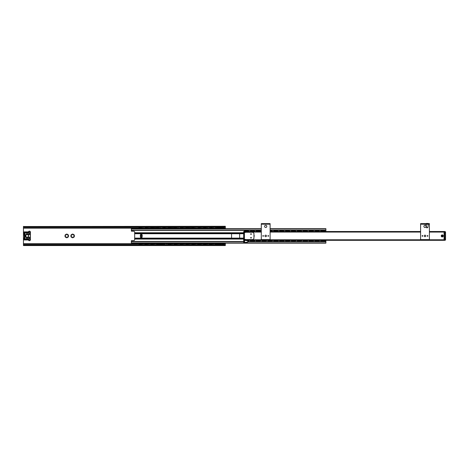 <?xml version="1.0" encoding="UTF-8"?>
<svg xmlns="http://www.w3.org/2000/svg" width="469" height="469" viewBox="0 0 469 469"><rect width="100%" height="100%" fill="white"/><g stroke="black" fill="none" stroke-linecap="round" stroke-linejoin="round"><path stroke-width="0.7" d="M66.522 234.101A1.835 1.835 0 0 1 67.003 234.101L67.36 234.887L68.216 234.805A1.835 1.835 0 0 1 68.456 235.221L67.952 235.925L68.456 236.622A1.835 1.835 0 0 1 68.216 237.038L67.36 236.956L67.003 237.742A1.835 1.835 0 0 1 66.522 237.742L66.164 236.956L65.308 237.038A1.835 1.835 0 0 1 65.062 236.622L65.566 235.925L65.062 235.221A1.835 1.835 0 0 1 65.308 234.805L66.164 234.887L66.522 234.101M72.877 237.742A1.835 1.835 0 0 1 72.39 237.742L72.038 236.956L71.177 237.038A1.835 1.835 0 0 1 70.936 236.622L71.44 235.925L70.936 235.221A1.835 1.835 0 0 1 71.177 234.805L72.038 234.887L72.39 234.101A1.835 1.835 0 0 1 72.877 234.101L73.228 234.887L74.09 234.805A1.835 1.835 0 0 1 74.331 235.221L73.826 235.925L74.331 236.622A1.835 1.835 0 0 1 74.09 237.038L73.228 236.956L72.877 237.742M68.052 237.091A1.741 1.741 0 0 1 67.126 237.625M68.421 235.385A1.741 1.741 0 0 1 68.421 236.458M66.393 237.625A1.741 1.741 0 0 1 65.467 237.091M65.103 236.458A1.741 1.741 0 0 1 65.103 235.385M65.467 234.752A1.741 1.741 0 0 1 66.393 234.219M71.341 234.752A1.741 1.741 0 0 1 72.267 234.219M70.977 236.458A1.741 1.741 0 0 1 70.977 235.385M73 234.219A1.741 1.741 0 0 1 73.926 234.752M74.295 235.385A1.741 1.741 0 0 1 74.295 236.458M73.926 237.091A1.741 1.741 0 0 1 73 237.625M225.325 245.322L225.325 243.171M225.325 228.673L225.325 226.386L224.592 226.767L224.592 227.189L225.325 226.849M23.45 226.849L24.183 227.189L23.45 226.386L23.45 245.463L24.183 245.076L24.183 244.66L23.45 244.994M67.126 234.219A1.741 1.741 0 0 1 68.052 234.752M72.267 237.625A1.741 1.741 0 0 1 71.341 237.091M24.183 227.189L224.592 227.189M24.183 226.767L224.592 226.767M24.183 244.66L224.592 244.66L224.592 245.076L24.183 245.076M23.45 245.557L225.325 245.557L224.592 245.076M225.325 244.994L224.592 244.66M23.45 226.521L225.325 226.287M253.952 235.508A0.844 0.844 0 0 1 253.952 236.341M253.952 236.64A1.026 1.026 0 0 0 253.952 235.204M261.292 231.516L243.675 231.516L243.675 240.327M247.767 240.796L247.767 242.086L244.595 242.532L244.595 240.327L444.084 240.327L444.084 231.516L429.399 231.516M443.275 235.925A1.026 1.026 0 0 0 441.734 235.033A1.026 1.026 0 0 0 441.734 236.81A1.026 1.026 0 0 0 443.275 235.925M443.094 235.925A0.844 0.844 0 0 1 441.827 236.652A0.844 0.844 0 0 1 441.827 235.192A0.844 0.844 0 0 1 443.094 235.925M443.744 231.645L444.084 231.85M244.595 242.532L244.484 240.368M247.767 242.086L248.083 241.723L247.767 240.773L244.595 240.327L444.817 240.327A0.733 0.733 0 0 0 445.55 239.595L445.55 232.255L445.55 239.595L444.817 239.595L444.817 240.327M420.593 231.516L270.103 231.516M270.103 223.625L261.292 223.625L261.292 224.176L270.103 224.176L270.103 223.625L270.103 224.176L261.292 224.176L261.292 223.625M268.104 235.925L268.432 235.925L268.104 235.925M268.614 235.925A0.346 0.346 0 0 1 268.268 236.265A0.346 0.346 0 0 1 267.922 235.925A0.346 0.346 0 0 1 268.268 235.579A0.346 0.346 0 0 1 268.614 235.925M263.297 235.925L262.962 235.925L263.297 235.925M262.787 235.925A0.346 0.346 0 0 1 263.127 235.579A0.346 0.346 0 0 1 263.472 235.925A0.346 0.346 0 0 1 263.127 236.265A0.346 0.346 0 0 1 262.787 235.925M264.598 226.38A1.102 1.102 0 0 1 266.251 225.425A1.102 1.102 0 0 1 266.251 227.33A1.102 1.102 0 0 1 264.598 226.38M264.944 235.925A0.75 0.75 0 0 1 266.075 235.268A0.75 0.75 0 0 1 266.075 236.575A0.75 0.75 0 0 1 264.944 235.925M261.292 224.176L261.292 239.595L270.103 239.595L270.103 224.176M251.015 233.92L251.015 234.254L251.015 233.92M251.015 234.43A0.346 0.346 0 0 1 250.675 234.09A0.346 0.346 0 0 1 251.015 233.744A0.346 0.346 0 0 1 251.361 234.09A0.346 0.346 0 0 1 251.015 234.43M251.015 237.924L251.015 237.59L251.015 237.924M251.015 237.414A0.346 0.346 0 0 1 251.361 237.76A0.346 0.346 0 0 1 251.015 238.105A0.346 0.346 0 0 1 250.675 237.76A0.346 0.346 0 0 1 251.015 237.414M243.862 235.555L244.408 235.555L244.408 236.288L243.862 236.288L243.862 233.351L244.408 233.351L244.408 232.255L243.862 232.255L243.862 233.351M243.862 241.981L243.862 243.077L244.408 243.077L244.408 241.981L243.862 241.981L243.862 236.288M244.408 241.981L244.408 236.288M244.408 235.555L244.408 233.351M252.85 232.255L253.952 233.351L253.952 238.492L252.85 239.595L245.879 239.595L244.408 239.225L244.408 232.618L245.879 232.255L252.85 232.255M243.862 242.344L243.675 241.025M243.675 242.309L243.675 241.007M429.399 223.625L420.593 223.625L420.593 224.176L429.399 224.176L429.399 223.625L429.399 224.176L426.098 224.252L428.297 224.252M427.4 235.925L427.728 235.925L427.4 235.925M427.91 235.925A0.346 0.346 0 0 1 427.564 236.265A0.346 0.346 0 0 1 427.218 235.925A0.346 0.346 0 0 1 427.564 235.579A0.346 0.346 0 0 1 427.91 235.925M422.592 235.925L422.258 235.925L422.592 235.925M422.082 235.925A0.346 0.346 0 0 1 422.428 235.579A0.346 0.346 0 0 1 422.774 235.925A0.346 0.346 0 0 1 422.428 236.265A0.346 0.346 0 0 1 422.082 235.925M423.894 226.38A1.102 1.102 0 0 1 425.547 225.425A1.102 1.102 0 0 1 425.547 227.33A1.102 1.102 0 0 1 423.894 226.38M424.246 235.925A0.75 0.75 0 0 1 425.371 235.268A0.75 0.75 0 0 1 425.371 236.575A0.75 0.75 0 0 1 424.246 235.925M426.098 224.252L420.593 224.176L420.593 239.595L429.399 239.595L429.399 224.176M426.925 227.846L427.851 227.529L428.297 224.358M426.098 224.358L426.544 227.529A0.369 0.369 0 0 0 426.907 227.846M426.778 223.443L426.28 223.625M426.315 223.443L427.622 223.443M131.361 228.673L261.292 228.673L131.361 228.673L131.361 231.164L133.929 231.334A0.733 0.733 0 0 1 134.662 232.067L134.662 239.776A0.733 0.733 0 0 1 133.929 240.509L131.361 240.679L131.361 243.171L325.896 243.171L325.896 240.327M134.662 232.765L140.536 232.765L140.536 235.555A0.369 0.369 0 0 0 140.172 235.925A0.369 0.369 0 0 0 140.536 236.288L140.536 239.079L134.662 239.079M140.536 239.079L243.675 239.079M140.536 232.765L142.007 232.765L142.007 235.555A0.369 0.369 0 0 1 142.371 235.925A0.369 0.369 0 0 1 142.007 236.288L142.007 237.76L140.536 237.76M142.007 239.079L142.007 238.123L231.932 238.123A0.369 0.369 0 0 1 231.563 237.76L231.563 234.09A0.369 0.369 0 0 1 231.932 233.72L239.272 233.72A0.369 0.369 0 0 1 239.641 234.09L239.641 237.76A0.369 0.369 0 0 1 239.272 238.123L243.675 238.123M134.662 238.123L142.007 238.123L142.007 237.76M142.007 232.765L243.675 232.765M325.896 231.516L325.896 228.673L270.103 228.673L325.896 228.673M231.932 238.123L239.272 238.123M131.361 230.379L261.292 230.379M270.103 230.379L325.896 230.379M131.361 241.465L243.675 241.465M248.083 241.465L325.896 241.465M444.084 231.516L444.817 231.516A0.733 0.733 0 0 1 445.55 232.255L444.817 232.255L444.817 239.595L444.084 239.595L444.084 232.255L444.817 232.255L444.817 231.516L444.084 231.516M442.249 235.098A0.827 0.827 0 0 0 441.423 235.925A0.827 0.827 0 0 0 442.249 236.745A0.827 0.827 0 0 0 443.07 235.925A0.827 0.827 0 0 0 442.249 235.098M442.249 235.444A0.475 0.475 0 0 0 441.769 235.925A0.475 0.475 0 0 0 442.249 236.399A0.475 0.475 0 0 0 442.724 235.925A0.475 0.475 0 0 0 442.249 235.444M30.374 237.554L29.283 237.208L29.324 238.832A5.323 5.323 0 0 1 24.916 238.662L24.798 238.205L24.329 238.346L24.4 237.607L24.916 237.607L24.916 234.242L24.183 234.242L24.4 237.607M24.798 238.205L24.916 237.607M24.183 237.607L24.306 238.492A0.551 0.551 0 0 0 24.447 238.615L24.834 238.827A5.505 5.505 0 0 0 29.371 239.008L30.274 238.463M24.306 238.492A0.551 0.551 0 0 1 24.183 238.146L24.13 238.692A0.645 0.645 0 0 0 24.277 239.958L27.812 239.958A1.102 1.102 0 0 1 28.65 240.345A1.008 1.008 0 0 0 30.426 239.682L30.403 238.434M24.183 238.012L24.447 238.615M30.403 233.41L30.426 233.873L30.403 233.41L29.371 232.835A5.505 5.505 0 0 0 24.834 233.017L24.253 233.433A0.551 0.551 0 0 1 24.447 233.228L24.183 233.703A0.551 0.551 0 0 1 24.253 233.433L24.306 233.351M24.916 234.242L24.329 233.498L24.916 233.181A5.323 5.323 0 0 1 29.324 233.011L29.324 234.271A1.466 1.466 0 0 1 29.119 234.26L27.325 234.06A1.87 1.87 0 0 0 25.25 235.925A1.87 1.87 0 0 0 27.325 237.783L29.119 237.584A1.466 1.466 0 0 1 29.324 237.572L30.415 237.59M24.798 233.638L24.916 233.181M30.385 233.574L30.426 232.161A1.008 1.008 0 0 0 28.65 231.504A1.102 1.102 0 0 1 27.812 231.885L24.277 231.885A0.645 0.645 0 0 0 24.13 233.152L24.4 234.242M24.183 233.838L24.183 234.242M29.371 232.835L30.333 233.339M30.385 234.142L29.324 234.271L29.283 234.635L30.333 234.295L30.35 235.362A2.275 2.275 0 0 0 30.35 236.482L30.421 236.464A2.204 2.204 0 0 1 30.421 235.379M28.521 233.169L26.059 232.952A5.141 5.141 0 0 1 28.55 232.952L26.082 233.169L28.521 233.169M26.082 238.604L28.55 238.891A5.141 5.141 0 0 1 26.059 238.891L28.521 238.674L26.082 238.604L26.041 238.961A5.212 5.212 0 0 0 28.568 238.961L28.521 238.604M29.084 234.629A1.835 1.835 0 0 0 29.283 234.635A1.835 1.835 0 0 1 29.084 234.629L27.284 234.424L29.084 234.629L29.119 234.26M29.283 237.208A1.835 1.835 0 0 0 29.084 237.22L27.284 237.42A1.507 1.507 0 0 1 25.613 235.925A1.507 1.507 0 0 1 27.284 234.424L27.325 234.06M30.426 234.219L30.426 235.362M29.529 237.226A1.835 1.835 0 0 0 29.084 237.22L27.284 237.42L27.325 237.783M24.183 233.703L24.447 233.228M29.371 239.008L30.333 238.504M28.914 239.172L29.412 238.991L28.914 239.172A0.715 0.715 0 0 0 28.873 240.151A1.395 1.395 0 0 0 27.812 239.665L24.277 239.665A0.346 0.346 0 0 0 24.623 239.319A0.346 0.346 0 0 0 24.195 238.979A0.369 0.369 0 0 0 24.476 238.633M30.426 239.682L30.127 239.682L30.344 238.498M30.344 233.345L30.127 232.161A0.715 0.715 0 0 0 28.873 231.692A0.715 0.715 0 0 0 28.914 232.671L29.465 232.876A0.715 0.715 0 0 0 30.127 232.161L30.426 232.161M30.426 234.09L30.426 233.72M30.426 238.123L30.426 237.76M30.426 236.482L30.426 237.625M24.277 239.043L24.517 239.454L24.036 239.454L24.277 239.043M29.412 239.043A0.645 0.645 0 0 1 29.969 240.005A0.645 0.645 0 0 1 28.861 240.005A0.645 0.645 0 0 1 29.412 239.043M24.277 232.255L24.517 232.665L24.036 232.665L24.277 232.255M29.412 231.516A0.645 0.645 0 0 1 29.969 232.483A0.645 0.645 0 0 1 28.861 232.483A0.645 0.645 0 0 1 29.412 231.516M26.041 238.961L26.059 238.891A5.141 5.141 0 0 0 28.55 238.891L28.568 238.961M28.521 233.245L28.55 232.952A5.141 5.141 0 0 0 26.059 232.952L26.082 233.245M27.12 234.453A1.466 1.466 0 0 1 28.591 235.925A1.466 1.466 0 0 1 27.12 237.39A1.466 1.466 0 0 1 25.654 235.925A1.466 1.466 0 0 1 27.12 234.453M247.345 231.264L245.879 231.264M248.816 231.516L248.816 231.153L247.468 231.457M245.756 231.457L244.408 231.153L244.408 231.516M245.879 240.509L247.345 240.509M247.726 240.691L248.816 240.697L247.468 240.386M253.219 231.264L251.753 231.264M251.63 231.457L251.372 231.153L253.6 231.153L253.342 231.457M251.753 240.579L253.219 240.579M251.63 240.386L250.282 240.691L254.685 240.697L254.685 240.327M251.372 240.691L253.6 240.697L253.342 240.386M259.093 231.264L257.622 231.334M260.559 231.516L260.559 231.153L259.216 231.457M257.499 231.457L256.156 231.153L256.156 231.516M257.622 240.579L259.093 240.579M257.499 240.386L256.156 240.691L260.559 240.697L260.559 240.327M259.826 240.697L260.559 240.691L259.216 240.386M263.496 240.579L264.967 240.509M263.373 240.386L262.03 240.691L266.433 240.697L266.433 240.327M265.7 240.697L266.433 240.691L265.085 240.386M270.836 231.264L270.103 231.457M272.307 231.516L272.307 231.153L270.959 231.457M269.37 240.579L270.836 240.509M269.247 240.386L267.899 240.691L272.307 240.697L272.307 240.327M271.569 240.697L272.307 240.691L270.959 240.386M278.176 231.516L278.176 231.153L275.244 231.264M275.121 231.457L273.773 231.153L273.773 231.516M273.773 240.327L273.773 240.691L276.71 240.509M277.085 240.691L276.833 240.386M282.584 231.264L281.113 231.264M284.05 231.516L284.05 231.153L282.707 231.457M280.99 231.457L279.647 231.153L279.647 231.516M279.647 240.327L279.647 240.691L282.584 240.579M282.959 240.691L282.707 240.386M288.453 231.264L286.987 231.334M289.924 231.516L289.924 231.153L288.576 231.457M286.864 231.457L285.521 231.153L285.521 231.516M286.987 240.579L288.453 240.509M286.864 240.386L285.521 240.691L289.924 240.697L289.924 240.327M289.191 240.697L289.924 240.691L288.576 240.386M294.327 231.264L292.861 231.334M295.798 231.516L295.798 231.153L294.45 231.457M292.738 231.457L291.39 231.153L291.39 231.516M292.861 240.579L294.327 240.509M292.738 240.386L291.39 240.691L295.798 240.697L295.798 240.327M295.06 240.697L295.798 240.691L294.45 240.386M300.201 231.264L298.735 231.264M301.667 231.516L301.667 231.153L300.324 231.457M298.612 231.457L297.264 231.153L297.264 231.516M298.354 240.691L300.453 240.386L300.576 240.691L297.264 240.691L301.667 240.697L301.667 240.327M306.075 231.264L304.604 231.264M307.541 231.516L307.541 231.153L306.198 231.457M304.481 231.457L303.138 231.153L303.138 231.516M303.138 240.327L303.138 240.691L306.075 240.509M306.45 240.691L306.198 240.386M313.415 231.516L313.415 231.153L312.682 231.153L313.415 230.93L312.196 231.457L310.478 231.334M310.355 231.457L309.012 231.153L309.012 231.516M310.478 240.579L311.944 240.509M310.355 240.386L309.012 240.691L313.415 240.697L313.415 240.327M313.415 240.697L312.067 240.386M317.818 231.264L316.352 231.334M319.289 231.516L319.289 231.153L317.941 231.457M316.229 231.457L314.881 231.153L314.881 231.516M316.352 240.579L317.818 240.509M316.229 240.386L314.881 240.691L319.289 240.697L319.289 240.327M319.289 240.697L317.941 240.386M248.816 231.153L244.408 230.93L248.816 231.153M254.685 231.516L254.685 231.153L250.282 231.153L250.282 231.516M251.372 231.153L253.594 231.153M260.559 231.153L256.156 230.93L260.559 231.153M271.569 231.153L271.217 231.153M271.569 230.93L270.103 230.93M278.176 231.153L273.773 230.93L278.176 231.153M284.05 231.153L279.647 230.93L284.05 231.153M289.924 231.153L285.521 230.93L289.924 231.153M295.798 231.153L291.39 230.93L295.798 231.153M301.667 231.153L297.264 230.93L301.667 231.153M307.541 231.153L303.138 230.93L307.541 231.153M312.682 231.153L309.012 231.153L312.682 230.93M319.289 231.153L314.881 231.153L319.289 230.93M325.158 231.516L325.158 231.153L320.755 231.153L320.755 231.516M248.083 240.697L248.816 240.914L248.816 240.327M250.282 240.327L250.282 240.914L254.685 240.914L253.594 240.691M256.156 240.327L256.156 240.914L259.826 240.914M262.03 240.327L262.03 240.914L265.7 240.914M267.899 240.327L267.899 240.914L271.569 240.914M277.443 240.697L278.176 240.914L278.176 240.327M283.317 240.697L284.05 240.914L284.05 240.327M285.521 240.327L285.521 240.914L289.191 240.914M291.39 240.327L291.39 240.914L295.06 240.914M297.264 240.327L297.264 240.914L300.582 240.697M306.808 240.697L307.541 240.914L307.541 240.327M309.012 240.327L309.012 240.914L313.415 240.914M314.881 240.327L314.881 240.697M320.755 240.327L320.755 240.697L325.158 240.697L325.158 240.327M277.443 240.914L273.773 240.914L274.863 240.697M283.317 240.914L279.647 240.914L280.732 240.697M306.808 240.914L303.138 240.914L304.223 240.697M319.289 240.914L314.881 240.914M324.425 231.153L322.221 231.334M322.103 231.457L320.755 230.93L324.425 230.93M322.221 240.579L323.692 240.509M322.103 240.386L320.755 240.697M325.158 240.697L323.815 240.386M325.158 240.914L320.755 240.914M221.468 243.388L223.303 243.388M221.474 243.663L223.303 243.651M223.549 243.341L224.592 243.171M221.972 228.397L221.474 228.18L223.303 228.174L221.972 228.397M223.297 228.186L223.625 228.573L223.303 228.174M223.303 228.456L224.592 228.638L224.592 228.233L222.077 227.911L225.325 228.016M215.599 243.388L217.434 243.388M215.599 243.651L217.434 243.651M214.315 243.171L215.353 243.341M217.434 228.456L215.599 228.456M214.315 228.233L216.825 227.911L214.315 228.233L214.315 228.638L215.371 228.638L215.599 228.174L217.434 228.174L217.675 228.632M209.725 243.388L211.56 243.388M208.441 243.171L209.502 243.206L209.725 243.669L211.56 243.651M211.56 228.456L209.725 228.456M211.56 228.192L211.8 228.632M208.441 228.233L210.95 227.911L208.441 228.233L208.441 228.638L209.502 228.638L209.725 228.192M203.851 243.388L205.686 243.388M203.857 243.663L205.686 243.651M205.932 243.341L206.97 243.171M204.355 228.397L203.857 228.18L205.686 228.174L204.355 228.397M205.68 228.186L206.008 228.573L205.686 228.174M205.686 228.456L206.97 228.638L206.97 228.233L204.461 227.911L208.441 228.016M197.977 243.388L199.812 243.388M197.982 243.657L199.812 243.669L200.058 243.212M196.693 243.171L197.736 243.341M199.812 228.456L197.977 228.456M196.693 228.233L199.208 227.911L196.693 228.233L196.693 228.638L197.754 228.638L197.977 228.192M199.812 228.192L200.058 228.632M192.073 243.505L193.973 243.505M191.862 243.212L192.108 243.669L193.943 243.651M193.943 243.663L194.324 243.522L193.943 243.499M192.108 243.499L191.727 243.522M193.943 228.456L192.108 228.456M191.862 228.632L192.108 228.174L193.943 228.174L194.184 228.632M185.994 243.212L186.234 243.669L188.104 243.505M186.24 243.663L188.069 243.651M188.069 243.663L188.45 243.522L188.069 243.499M188.309 243.341L189.353 243.171M186.234 243.651L185.853 243.522M186.738 228.397L186.24 228.18L188.069 228.174L186.738 228.397M188.069 228.456L189.353 228.638L189.353 228.233L186.844 227.911L196.693 228.016M180.36 243.388L182.195 243.388M179.076 243.171L180.137 243.206L180.36 243.669L182.195 243.669L182.441 243.212M182.195 228.456L180.36 228.456M179.076 228.233L181.585 227.911L179.076 228.233L179.076 228.638L180.137 228.638L180.36 228.192M182.195 228.192L182.441 228.632M174.486 243.388L176.326 243.388M174.486 243.651L176.326 243.651M176.326 228.456L174.486 228.456M174.245 228.632L174.486 228.174L176.326 228.174L176.567 228.632M168.617 243.388L170.452 243.388M168.371 243.212L168.617 243.669L170.452 243.651M170.693 243.341L171.736 243.171L170.347 243.171A1.102 1.102 0 0 1 170.523 243.434M170.452 228.456L168.617 228.456M168.617 228.192L171.736 228.638L171.736 228.233L169.227 227.911L179.076 228.016M162.708 243.505L164.613 243.505M162.743 243.651L164.572 243.663M161.459 243.206L162.192 243.939L165.862 243.61L165.862 243.171L162.503 243.341M161.459 228.233L163.968 227.911L161.459 228.233L161.459 228.638L162.52 228.638L162.743 228.174L164.572 228.18L162.743 228.456M164.572 228.18L164.895 228.573L164.578 228.174M156.869 243.388L158.704 243.388M156.628 243.212L156.869 243.669L158.704 243.651M158.704 228.456L156.869 228.456M158.704 228.192L158.95 228.632M156.628 228.632L156.869 228.192M151 243.388L152.835 243.388M150.754 243.212L151 243.669L152.835 243.651M153.076 243.341L154.119 243.171M152.835 228.456L151 228.456M152.835 228.192L153.076 228.632L154.119 228.638L154.119 228.233L151.604 227.911L161.459 228.016M151 228.192L152.83 228.18M145.126 243.388L146.961 243.388M145.132 243.657L146.955 243.663M146.961 243.651L147.202 243.212M143.842 243.171L144.88 243.341M143.842 228.233L146.351 227.911L143.842 228.233L143.842 228.638L144.898 228.638L145.126 228.174L146.955 228.18L145.126 228.456M193.943 243.376L192.108 243.481M186.199 243.505L188.069 243.376M162.743 243.499L162.362 243.522L162.743 243.663M164.578 243.376L162.743 243.376M215.599 243.663L215.277 243.27M174.491 243.663L174.169 243.27M216.825 227.911L222.077 227.911M218.718 243.171L218.718 243.61L216.825 243.939L220.917 243.939M214.315 243.206L214.315 243.61L215.048 243.716L214.315 243.61M215.048 243.939L216.209 243.939L215.048 243.716M215.218 243.511L217.809 243.511M210.95 227.911L214.315 228.016M212.844 243.171L212.844 243.61L210.95 243.939L214.315 243.827M208.441 243.206L208.441 243.61L209.174 243.716L208.441 243.61M209.174 243.939L210.335 243.939L209.174 243.716M209.344 243.511L211.941 243.511M203.476 228.333L204.461 228.127L202.567 228.016L204.461 227.911M206.97 243.206L206.97 243.61L205.076 243.939L208.441 243.827M202.567 243.171L202.567 243.61L203.3 243.716L202.567 243.61M203.3 243.939L204.461 243.939L203.3 243.716M203.476 243.511L206.067 243.511M199.208 227.911L202.567 228.016M201.101 243.171L201.101 243.61L199.208 243.939L202.567 243.827M196.693 243.206L196.693 243.61L197.431 243.716L196.693 243.61M197.431 243.939L198.586 243.939L197.431 243.716M197.601 243.511L200.193 243.511M192.718 227.911L193.334 227.911M195.227 243.171L195.227 243.61L193.334 243.939L196.693 243.827M190.824 243.171L190.824 243.61L191.557 243.716L190.824 243.61M191.557 243.939L192.718 243.939L191.557 243.716M191.727 243.511L194.318 243.511M185.853 228.333L186.844 228.127L184.95 228.016L186.844 227.911M189.353 243.206L189.353 243.61L187.459 243.939L190.824 243.827M184.95 243.171L184.95 243.61L185.683 243.716L184.95 243.61M185.683 243.939L186.844 243.939L185.683 243.716M185.853 243.511L188.45 243.511M181.585 227.911L184.95 228.016M183.479 243.171L183.479 243.61L181.585 243.939L184.95 243.827M179.076 243.206L179.076 243.61L179.809 243.716L179.076 243.61M179.809 243.939L180.97 243.939L179.809 243.716M179.985 243.511L182.576 243.511M175.095 227.911L175.717 227.911M177.61 243.171L177.61 243.61L175.717 243.939L179.076 243.827M173.202 243.171L173.202 243.61L173.94 243.716L173.202 243.61M173.94 243.939L175.095 243.939L173.94 243.716M174.11 243.511L176.702 243.511M168.236 228.333L169.227 228.127L167.333 228.016L169.227 227.911M171.736 243.206L171.736 243.61L169.842 243.939L173.202 243.827M168.541 243.434A1.102 1.102 0 0 1 168.723 243.171L167.333 243.171L167.333 243.61L168.066 243.939L167.333 243.61M168.066 243.939L169.227 243.939L168.066 243.716M168.236 243.511L170.827 243.511M163.968 227.911L167.333 228.016M162.362 243.511L163.353 243.716L162.192 243.716M157.478 227.911L158.094 227.911M159.988 243.171L159.988 243.61L158.094 243.939L162.192 243.939M155.585 243.171L155.585 243.61L156.318 243.716L155.585 243.61M156.318 243.939L157.478 243.939L156.318 243.716M156.494 243.511L159.085 243.511M150.619 228.333L151.604 228.127L149.711 228.016L151.604 227.911M154.119 243.206L154.119 243.61L152.226 243.939L155.585 243.827M149.711 243.171L149.711 243.61L150.449 243.716L149.711 243.61M150.449 243.939L151.604 243.939L150.449 243.716M150.619 243.511L153.211 243.511M146.351 227.911L149.711 228.016M148.245 243.171L148.245 243.61L146.351 243.939L149.711 243.827M143.842 243.206L143.842 243.61L144.575 243.716L143.842 243.61M144.575 243.939L145.736 243.939L144.575 243.716M144.745 243.511L147.336 243.511M224.592 243.206L224.592 243.61L222.699 243.939L225.325 243.827M220.184 243.171L220.184 243.61L220.917 243.716M221.092 243.511L223.684 243.511M165.862 243.61L163.353 243.939M222.699 227.911L223.684 228.333M215.218 228.333L216.209 227.911M209.344 228.333L210.335 227.911M205.076 227.911L206.067 228.333M197.601 228.333L198.586 227.911M187.459 227.911L188.45 228.333M179.985 228.333L180.97 227.911M169.842 227.911L170.827 228.333M162.362 228.333L163.353 227.911M152.226 227.911L153.211 228.333M144.745 228.333L145.736 227.911M221.092 228.333L222.077 228.127L220.184 228.233L220.184 228.673M218.718 228.673L218.718 228.233L216.825 228.127L217.809 228.333M212.844 228.673L212.844 228.233L210.95 228.127L211.941 228.333M201.101 228.673L201.101 228.233L199.208 228.127L200.193 228.333M191.727 228.333L192.718 228.127L190.824 228.233L190.824 228.673M195.227 228.673L195.227 228.233L193.334 228.127L194.318 228.333M182.271 228.409A1.102 1.102 0 0 1 182.089 228.673L183.479 228.673L183.479 228.233L181.585 228.127L182.576 228.333M174.11 228.333L175.095 228.127L173.202 228.233L173.202 228.673M177.61 228.673L177.61 228.233L175.717 228.127L176.702 228.333M165.862 228.673L165.862 228.233L163.968 228.127L164.959 228.333M156.494 228.333L157.478 228.127L155.585 228.233L155.585 228.673M159.988 228.673L159.988 228.233L158.094 228.127L159.085 228.333M148.245 228.673L148.245 228.233L146.351 228.127L147.336 228.333M202.567 228.233L202.567 228.673M184.95 228.233L184.95 228.673M167.333 228.233L167.333 228.673M149.711 228.233L149.711 228.673M222.077 243.939L222.699 243.939M216.209 243.939L216.825 243.939M210.335 243.939L210.95 243.939M204.461 243.939L205.076 243.939M198.586 243.939L199.208 243.939M192.718 243.939L193.334 243.939M186.844 243.939L187.459 243.939M180.97 243.939L181.585 243.939M175.095 243.939L175.717 243.939M169.227 243.939L169.842 243.939M164.959 243.511L163.968 243.939M157.478 243.939L158.094 243.939M151.604 243.939L152.226 243.939M145.736 243.939L146.351 243.939M139.252 243.388L141.087 243.388M139.252 243.651L141.087 243.651M141.327 243.341L142.371 243.171M141.087 228.456L139.252 228.456M141.087 228.192L141.327 228.632L142.371 228.638L142.371 228.233L139.862 227.911L143.842 228.016M139.012 228.632L139.252 228.192M139.258 243.663L138.935 243.27M138.871 228.333L139.862 228.127L137.968 228.016L139.862 227.911M142.371 243.206L142.371 243.61L140.477 243.939L143.842 243.827M137.968 243.171L137.968 243.61L138.701 243.716L137.968 243.61M138.701 243.939L139.862 243.939L138.701 243.716M138.871 243.511L141.468 243.511M140.477 227.911L141.468 228.333M137.968 228.233L137.968 228.673M139.862 243.939L140.477 243.939M179.076 228.638L180.465 228.673A1.102 1.102 0 0 1 180.289 228.409M142.324 236.1L142.324 235.743M23.45 228.174L137.968 228.174M142.371 228.174L143.842 228.174M148.245 228.174L149.711 228.174M154.119 228.174L155.585 228.174M159.988 228.174L161.459 228.174M165.862 228.174L167.333 228.174M171.736 228.174L173.202 228.174M177.61 228.174L179.076 228.174M183.479 228.174L184.95 228.174M189.353 228.174L190.824 228.174M195.227 228.174L196.693 228.174M201.101 228.174L202.567 228.174M206.97 228.174L208.441 228.174M212.844 228.174L214.315 228.174M218.718 228.174L220.184 228.174M224.592 228.174L225.325 228.174M23.45 243.669L137.968 243.669M142.371 243.669L143.842 243.669M148.245 243.669L149.711 243.669M154.119 243.669L155.585 243.669M159.988 243.669L161.459 243.669M165.862 243.669L167.333 243.669M171.736 243.669L173.202 243.669M177.61 243.669L179.076 243.669M183.479 243.669L184.95 243.669M189.353 243.669L190.824 243.669M195.227 243.669L196.693 243.669M201.101 243.669L202.567 243.669M206.97 243.669L208.441 243.669M212.844 243.669L214.315 243.669M218.718 243.669L220.184 243.669M224.592 243.669L225.325 243.669M23.45 243.827L137.968 243.827M165.862 243.827L167.333 243.827M23.45 228.016L137.968 228.016M244.408 239.776L444.084 239.776M243.675 232.067L261.292 232.067M270.103 232.067L420.593 232.067M429.399 232.067L444.084 232.067M269.001 223.625L269.001 224.176M262.394 224.176L262.394 223.625M243.71 242.344L243.71 240.544M428.297 223.625L428.297 224.176M421.69 224.176L421.69 223.625M426.544 227.529L427.851 227.529M426.28 223.479L428.08 223.443M134.662 233.245L243.675 233.245M134.662 233.72L231.932 233.72M134.662 238.604L243.675 238.604M142.007 236.288L140.536 236.288M142.007 235.555L140.536 235.555M142.007 234.09L140.536 234.09M142.007 234.518L140.536 234.518M142.007 235.42L140.536 235.42M142.007 236.423L140.536 236.423M142.007 237.332L140.536 237.332M239.272 233.72L243.675 233.72M131.361 230.121L261.292 230.121M270.103 230.121L325.896 230.121M131.361 228.895L261.292 228.895M270.103 228.895L325.896 228.895M131.361 242.954L243.862 242.954M244.408 242.954L325.896 242.954M131.361 241.723L243.675 241.723M248.083 241.723L325.896 241.723M442.249 235.209A0.715 0.715 0 0 0 441.528 235.925A0.715 0.715 0 0 0 442.249 236.64A0.715 0.715 0 0 0 442.965 235.925A0.715 0.715 0 0 0 442.249 235.209M28.568 232.882A5.212 5.212 0 0 0 26.041 232.882M29.119 237.584L29.084 237.22M30.421 236.464L30.35 237.537M28.65 231.504L28.873 231.692A1.395 1.395 0 0 1 27.812 232.178L27.812 231.885M24.277 231.885L27.812 232.178M24.13 233.152L24.195 232.864A0.346 0.346 0 0 0 24.623 232.565A0.346 0.346 0 0 0 24.277 232.178A0.346 0.346 0 0 0 24.195 232.864A0.369 0.369 0 0 1 24.476 233.21M24.13 238.692L24.195 238.979A0.346 0.346 0 0 0 24.277 239.665L24.277 239.958M27.812 239.958L27.812 239.665M28.65 240.345L28.873 240.151A0.715 0.715 0 0 0 30.127 239.682A0.715 0.715 0 0 0 29.465 238.973M28.439 235.925A1.319 1.319 0 0 1 27.12 237.244A1.319 1.319 0 0 1 25.801 235.925A1.319 1.319 0 0 1 27.12 234.6A1.319 1.319 0 0 1 28.439 235.925M247.726 231.153L245.498 231.153M259.468 231.153L257.241 231.153M277.085 231.153L274.863 231.153M282.959 231.153L280.732 231.153M288.834 231.153L286.606 231.153M294.708 231.153L292.48 231.153M300.576 231.153L298.348 231.153M306.45 231.153L304.223 231.153M312.325 231.153L310.097 231.153M318.199 231.153L315.971 231.153M259.468 240.691L257.241 240.697M265.343 240.691L263.115 240.697M271.217 240.691L268.989 240.697M288.834 240.691L286.606 240.697M294.708 240.691L292.48 240.697M312.325 240.691L310.097 240.697M318.199 240.691L315.971 240.697M324.067 231.153L321.84 231.153M324.067 240.691L321.84 240.697M223.303 243.663L223.625 243.27M221.151 243.27L221.468 243.663M217.434 243.663L217.751 243.27M211.56 243.663L211.877 243.27M205.686 243.663L206.008 243.27M203.534 243.27L203.851 243.663M197.66 243.27L197.977 243.663M176.326 243.663L176.643 243.27M170.452 243.663L170.769 243.27M158.704 243.663L159.026 243.27M152.835 243.663L153.152 243.27M144.804 243.27L145.126 243.663M218.718 243.206L217.657 243.206M209.731 228.18L211.554 228.18M212.844 243.206L211.783 243.206M203.628 243.206L202.567 243.206M197.982 228.18L199.812 228.18M201.101 243.206L200.04 243.206M195.227 243.206L194.166 243.206M194.06 243.206L191.991 243.206M191.88 243.206L190.824 243.206M188.186 243.206L186.117 243.206M186.011 243.206L184.95 243.206M180.366 228.18L182.195 228.18M183.479 243.206L182.423 243.206M177.61 243.206L176.549 243.206M174.263 243.206L173.202 243.206M168.295 228.573L168.617 228.18M168.389 243.206L167.333 243.206M165.862 243.206L164.801 243.206M164.695 243.206L162.626 243.206M156.875 228.18L158.704 228.18M159.988 243.206L158.932 243.206M156.646 243.206L155.585 243.206M150.678 228.573L151 228.18M150.772 243.206L149.711 243.206M148.245 243.206L147.184 243.206M221.245 243.206L220.184 243.206M221.245 228.638L220.184 228.638M218.718 228.638L217.657 228.638M212.844 228.638L211.783 228.638M203.628 228.638L202.567 228.638M201.101 228.638L200.04 228.638M195.227 228.638L194.166 228.638M191.88 228.638L190.824 228.638M186.011 228.638L184.95 228.638M183.479 228.638L182.423 228.638M177.61 228.638L176.549 228.638M174.263 228.638L173.202 228.638M168.389 228.638L167.333 228.638M165.862 228.638L164.801 228.638M159.988 228.638L158.932 228.638M156.646 228.638L155.585 228.638M150.772 228.638L149.711 228.638M148.245 228.638L147.184 228.638M141.087 243.663L141.404 243.27M139.258 228.18L141.081 228.18M139.029 243.206L137.968 243.206M139.029 228.638L137.968 228.638M139.07 243.939A1.102 1.102 0 0 0 139.357 244.66M140.981 244.66A1.102 1.102 0 0 0 141.269 243.939M141.269 227.911A1.102 1.102 0 0 0 140.981 227.189M139.357 227.189A1.102 1.102 0 0 0 139.07 227.911M144.944 243.939A1.102 1.102 0 0 0 145.232 244.66M146.856 244.66A1.102 1.102 0 0 0 147.143 243.939M147.143 227.911A1.102 1.102 0 0 0 146.856 227.189M145.232 227.189A1.102 1.102 0 0 0 144.944 227.911M150.813 243.939A1.102 1.102 0 0 0 151.106 244.66M152.73 244.66A1.102 1.102 0 0 0 153.017 243.939M153.017 227.911A1.102 1.102 0 0 0 152.73 227.189M151.1 227.189A1.102 1.102 0 0 0 150.813 227.911M156.687 243.939A1.102 1.102 0 0 0 156.974 244.66M158.598 244.66A1.102 1.102 0 0 0 158.891 243.939M158.891 227.911A1.102 1.102 0 0 0 158.598 227.189M156.974 227.189A1.102 1.102 0 0 0 156.687 227.911M162.561 243.939A1.102 1.102 0 0 0 162.849 244.66M164.472 244.66A1.102 1.102 0 0 0 164.76 243.939M164.76 227.911A1.102 1.102 0 0 0 164.472 227.189M162.849 227.189A1.102 1.102 0 0 0 162.561 227.911M168.43 243.939A1.102 1.102 0 0 0 168.723 244.66M170.347 244.66A1.102 1.102 0 0 0 170.634 243.939M170.634 227.911A1.102 1.102 0 0 0 170.347 227.189M168.723 227.189A1.102 1.102 0 0 0 168.43 227.911M174.304 243.939A1.102 1.102 0 0 0 174.591 244.66M176.221 244.66A1.102 1.102 0 0 0 176.508 243.939M176.508 227.911A1.102 1.102 0 0 0 176.221 227.189M174.591 227.189A1.102 1.102 0 0 0 174.304 227.911M322.226 230.379A0.92 0.92 0 0 0 322.039 230.93M323.874 230.93A0.92 0.92 0 0 0 323.686 230.379M322.039 240.914A0.92 0.92 0 0 0 322.221 241.465M323.698 241.465A0.92 0.92 0 0 0 323.874 240.914M316.358 230.379A0.92 0.92 0 0 0 316.165 230.93M318 230.93A0.92 0.92 0 0 0 317.812 230.379M316.165 240.914A0.92 0.92 0 0 0 316.346 241.465M317.824 241.465A0.92 0.92 0 0 0 318 240.914M310.484 230.379A0.92 0.92 0 0 0 310.296 230.93M312.131 230.93A0.92 0.92 0 0 0 311.938 230.379M310.296 240.914A0.92 0.92 0 0 0 310.472 241.465M311.949 241.465A0.92 0.92 0 0 0 312.131 240.914M304.61 230.379A0.92 0.92 0 0 0 304.422 230.93M306.257 230.93A0.92 0.92 0 0 0 306.069 230.379M304.422 240.914A0.92 0.92 0 0 0 304.598 241.465M306.081 241.465A0.92 0.92 0 0 0 306.257 240.914M298.735 230.379A0.92 0.92 0 0 0 298.548 230.93M300.383 230.93A0.92 0.92 0 0 0 300.195 230.379M298.548 240.914A0.92 0.92 0 0 0 298.73 241.465M300.207 241.465A0.92 0.92 0 0 0 300.383 240.914M292.867 230.379A0.92 0.92 0 0 0 292.674 230.93M294.514 230.93A0.92 0.92 0 0 0 294.321 230.379M292.674 240.914A0.92 0.92 0 0 0 292.855 241.465M294.333 241.465A0.92 0.92 0 0 0 294.514 240.914M286.993 230.379A0.92 0.92 0 0 0 286.805 230.93M288.64 230.93A0.92 0.92 0 0 0 288.453 230.379M286.805 240.914A0.92 0.92 0 0 0 286.981 241.465M288.458 241.465A0.92 0.92 0 0 0 288.64 240.914M180.178 243.939A1.102 1.102 0 0 0 180.465 244.66M182.089 244.66A1.102 1.102 0 0 0 182.382 243.939M182.382 227.911A1.102 1.102 0 0 0 182.089 227.189M180.465 227.189A1.102 1.102 0 0 0 180.178 227.911M186.052 243.939A1.102 1.102 0 0 0 186.34 244.66M187.963 244.66A1.102 1.102 0 0 0 188.251 243.939M188.251 227.911A1.102 1.102 0 0 0 187.963 227.189M186.34 227.189A1.102 1.102 0 0 0 186.052 227.911M191.921 243.939A1.102 1.102 0 0 0 192.214 244.66M193.838 244.66A1.102 1.102 0 0 0 194.125 243.939M194.125 227.911A1.102 1.102 0 0 0 193.838 227.189M192.214 227.189A1.102 1.102 0 0 0 191.921 227.911M197.795 243.939A1.102 1.102 0 0 0 198.082 244.66M199.706 244.66A1.102 1.102 0 0 0 199.999 243.939M199.999 227.911A1.102 1.102 0 0 0 199.712 227.189M198.082 227.189A1.102 1.102 0 0 0 197.795 227.911M203.669 243.939A1.102 1.102 0 0 0 203.956 244.66M205.58 244.66A1.102 1.102 0 0 0 205.868 243.939M205.868 227.911A1.102 1.102 0 0 0 205.58 227.189M203.956 227.189A1.102 1.102 0 0 0 203.669 227.911M209.543 243.939A1.102 1.102 0 0 0 209.831 244.66M211.455 244.66A1.102 1.102 0 0 0 211.742 243.939M211.742 227.911A1.102 1.102 0 0 0 211.455 227.189M209.831 227.189A1.102 1.102 0 0 0 209.543 227.911M215.412 243.939A1.102 1.102 0 0 0 215.705 244.66M217.329 244.66A1.102 1.102 0 0 0 217.616 243.939M217.616 227.911A1.102 1.102 0 0 0 217.329 227.189M215.705 227.189A1.102 1.102 0 0 0 215.412 227.911M221.286 243.939A1.102 1.102 0 0 0 221.573 244.66M223.197 244.66A1.102 1.102 0 0 0 223.49 243.939M223.49 227.911A1.102 1.102 0 0 0 223.203 227.189M221.573 227.189A1.102 1.102 0 0 0 221.286 227.911M281.119 230.379A0.92 0.92 0 0 0 280.931 230.93M282.766 230.93A0.92 0.92 0 0 0 282.578 230.379M280.931 240.914A0.92 0.92 0 0 0 281.107 241.465M282.59 241.465A0.92 0.92 0 0 0 282.766 240.914M275.25 230.379A0.92 0.92 0 0 0 275.057 230.93M276.892 230.93A0.92 0.92 0 0 0 276.704 230.379M275.057 240.914A0.92 0.92 0 0 0 275.239 241.465M276.716 241.465A0.92 0.92 0 0 0 276.892 240.914M271.023 230.93A0.92 0.92 0 0 0 270.83 230.379M269.188 240.914A0.92 0.92 0 0 0 269.364 241.465M270.842 241.465A0.92 0.92 0 0 0 271.023 240.914M263.314 240.914A0.92 0.92 0 0 0 263.49 241.465M264.967 241.465A0.92 0.92 0 0 0 265.149 240.914M257.628 230.379A0.92 0.92 0 0 0 257.44 230.93M259.275 230.93A0.92 0.92 0 0 0 259.087 230.379M257.44 240.914A0.92 0.92 0 0 0 257.616 241.465M259.099 241.465A0.92 0.92 0 0 0 259.275 240.914M251.759 230.379A0.92 0.92 0 0 0 251.566 230.93M253.401 230.93A0.92 0.92 0 0 0 253.213 230.379M251.566 240.914A0.92 0.92 0 0 0 251.747 241.465M253.225 241.465A0.92 0.92 0 0 0 253.401 240.914M245.885 230.379A0.92 0.92 0 0 0 245.697 230.93M247.532 230.93A0.92 0.92 0 0 0 247.339 230.379"/></g></svg>
